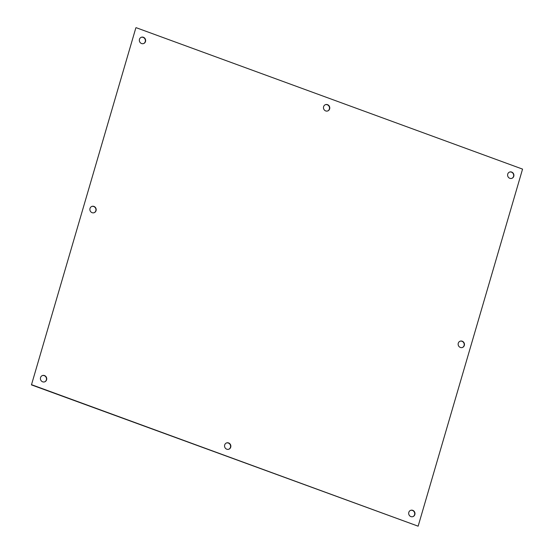 <?xml version="1.0" encoding="UTF-8"?>
<svg xmlns="http://www.w3.org/2000/svg" width="554" height="554" viewBox="0 0 554 554"><rect width="100%" height="100%" fill="white"/><g stroke="black" fill="none" stroke-linecap="round" stroke-linejoin="round"><path stroke-width="0.83" d="M46.591 379.788A3.345 3.13 -110.4 0 1 41.432 381.027A3.345 3.13 -110.4 0 1 42.402 375.55A3.345 3.13 -110.4 0 1 46.591 379.788M44.576 381.879A3.345 3.13 69.6 0 0 42.242 375.612M230.72 447.182A3.345 3.13 -110.4 0 1 225.568 448.421A3.345 3.13 -110.4 0 1 226.538 442.937A3.345 3.13 -110.4 0 1 230.72 447.182M228.705 449.273A3.345 3.13 69.6 0 0 226.378 443.006M414.849 514.576A3.345 3.13 -110.4 0 1 409.697 515.809A3.345 3.13 -110.4 0 1 410.666 510.331A3.345 3.13 -110.4 0 1 414.849 514.576M412.834 516.66A3.345 3.13 69.6 0 0 410.507 510.393M145.508 41.515A3.345 3.13 -110.4 0 1 140.356 42.755A3.345 3.13 -110.4 0 1 141.325 37.27A3.345 3.13 -110.4 0 1 145.508 41.515M143.493 43.607A3.345 3.13 69.6 0 0 141.166 37.34M329.637 108.909A3.345 3.13 -110.4 0 1 324.485 110.149A3.345 3.13 -110.4 0 1 325.454 104.664A3.345 3.13 -110.4 0 1 329.637 108.909M327.622 110.994A3.345 3.13 69.6 0 0 325.295 104.727M513.773 176.297A3.345 3.13 -110.4 0 1 508.62 177.536A3.345 3.13 -110.4 0 1 509.583 172.059A3.345 3.13 -110.4 0 1 513.773 176.297M511.757 178.388A3.345 3.13 69.6 0 0 509.424 172.121M464.314 345.44A3.345 3.13 -110.4 0 1 459.155 346.672A3.345 3.13 -110.4 0 1 460.125 341.195A3.345 3.13 -110.4 0 1 464.314 345.44M462.299 347.524A3.345 3.13 69.6 0 0 459.965 341.257M96.05 210.652A3.345 3.13 -110.4 0 1 90.898 211.891A3.345 3.13 -110.4 0 1 91.86 206.413A3.345 3.13 -110.4 0 1 96.05 210.652M94.035 212.743A3.345 3.13 69.6 0 0 91.701 206.476M31.765 384.767L418.138 526.182L31.446 384.885L135.862 27.818L31.446 384.885M418.138 526.182L522.554 169.115L136.18 27.7"/></g></svg>
